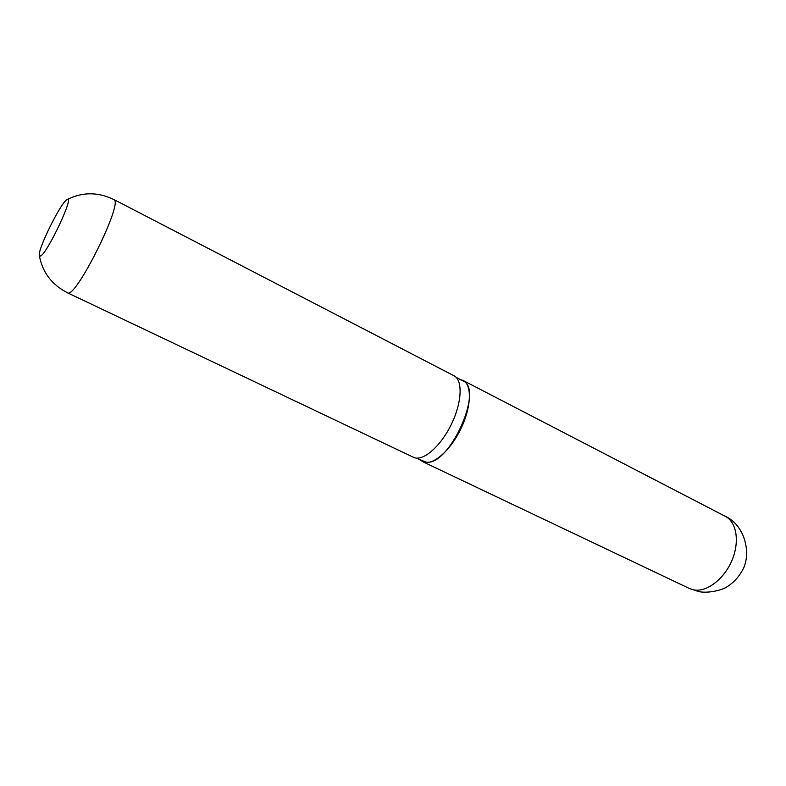 <?xml version="1.0" encoding="UTF-8"?>
<svg xmlns="http://www.w3.org/2000/svg" width="786" height="786" viewBox="0 0 786 786"><rect width="100%" height="100%" fill="white"/><g stroke="black" fill="none" stroke-linecap="round" stroke-linejoin="round"><path stroke-width="1.18" d="M67.468 292.726C75.043 300.311 124.286 201.226 113.783 199.536C98.014 191.872 82.442 191.882 67.065 199.585M67.174 292.589L67.468 292.785C75.132 300.173 124.326 201.128 113.803 199.487L113.459 199.369M67.468 292.785L413.475 457.295C422.475 461.903 440.081 447.175 450.977 425.088C461.991 403.061 463.082 380.129 453.974 375.737L113.803 199.487M456.204 377.408L462.875 380.866C484.392 388.628 449.14 466.717 426.032 462.109L416.148 458.061M420.431 460.105L422.74 461.706C431.868 466.363 449.543 451.763 460.4 429.765C471.364 407.826 472.317 384.914 463.092 380.463L460.419 379.589M40.538 256.04L39.3 255.499C37.502 249.879 60.384 203.417 66.722 199.791L67.085 199.575C75.201 194.113 47.415 253.308 40.538 256.04M689.401 588.488L693.498 589.844C706.28 592.546 723.778 579.567 731.795 560.782C739.94 542.045 736.718 522.032 725.301 516.323C745.57 525.441 752.064 555.515 741.788 571.363C737.985 577.956 732.984 583.133 726.804 586.896C723.631 589.412 709.65 593.685 698.872 591.642L689.42 588.498M422.74 461.706L689.45 588.518M463.092 380.463L725.301 516.323M39.3 255.499C42.454 272.398 51.856 284.807 67.498 292.736"/></g></svg>
